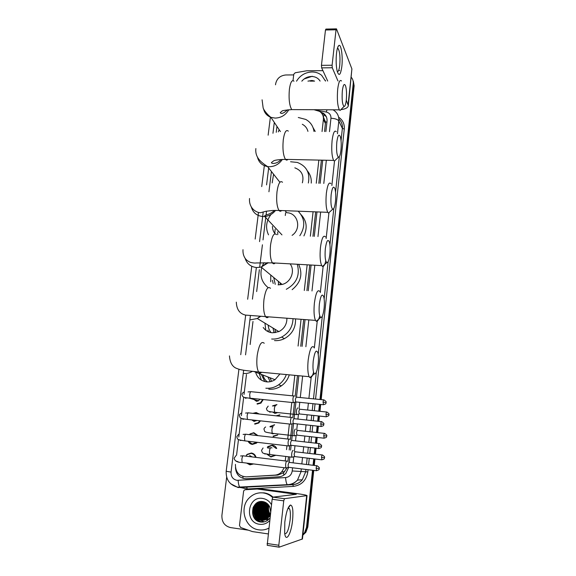 <?xml version="1.0" encoding="UTF-8"?>
<svg xmlns="http://www.w3.org/2000/svg" width="576" height="576" viewBox="0 0 576 576"><rect width="100%" height="100%" fill="white"/><g stroke="black" fill="none" stroke-linecap="round" stroke-linejoin="round"><path stroke-width="0.86" d="M279.67 414.972L277.769 416.002M277.56 435.096L273.269 436.507M267.278 447.286L267.948 446.558L272.275 445.133C274.306 445.435 275.782 446.558 276.71 448.488M275.45 455.371L270.907 456.984L266.731 454.097M263.261 399.55L260.899 403.128L257.206 404.122M252.828 413.345L256.198 412.567L259.308 414.036M260.46 420.854L258.739 423.022L254.808 424.174M250.106 433.915L253.793 432.698L257.969 435.636M257.299 442.325L256.536 443.11L252.389 444.413C250.495 444.132 249.091 443.11 248.162 441.353M246.262 455.342L247.176 454.334L251.359 453.017C253.778 453.434 255.348 454.896 256.068 457.402M253.606 463.939L249.948 464.839L246.614 463.075M275.17 229.19L274.788 233.41M324.583 131.566L325.512 121.982L323.316 116.863L324.59 114.264M287.928 461.578L288.446 456.934M289.217 449.964L289.699 445.644M290.369 439.639L292.118 423.871M292.781 417.917L294.509 402.314M295.171 396.403L297.475 375.602M300.737 346.284L303.703 319.514M306.914 290.635L309.766 264.96M312.948 236.326L315.662 211.853M318.83 183.319L321.408 160.15M235.426 464.371C235.397 472.111 238.997 476.273 246.226 476.856L277.877 475.063L283.529 472.781L286.754 468.281M322.042 131.537L323.381 119.534C323.654 116.006 322.358 113.278 319.507 111.348L313.985 109.714M285.25 460.944L285.739 456.61M286.517 449.647L286.949 445.774M287.698 439.027L289.375 424.001M290.124 417.326L291.787 402.451M292.522 395.834L294.811 375.358M298.08 346.061L301.068 319.32M304.294 290.462L307.159 264.809M310.349 236.203L313.085 211.752M316.267 183.24L318.852 160.092M246.226 476.856L274.781 475.142C277.51 474.941 279.842 473.818 281.794 471.766L284.206 467.726M276.97 126.396L276.242 132.307M271.426 171.49L268.934 191.772M266.551 211.14L266.069 215.078M265.91 216.338L263.016 239.911M262.418 244.793L259.639 267.408M259.351 269.705L256.666 291.571M252.994 321.466L250.157 344.52M246.47 374.508L244.022 394.445M243.691 397.13L241.416 415.634M241.099 418.212L238.788 437.026M238.486 439.51L236.549 455.256M273.06 405.691L276.941 404.582M269.971 426.535L274.615 424.764M310.039 81.13L312.53 80.539L310.039 81.13M351.324 77.393C352.814 79.128 353.448 81.173 353.239 83.527L319.982 399.506M275.522 84.802L275.645 83.815C276.854 78.487 280.246 75.535 285.826 74.974L293.688 74.916M248.407 530.194L230.486 527.573C224.539 526.032 221.681 521.942 221.911 515.304L226.656 477.202M312.53 470.261L306.518 527.357L304.589 532.649L302.911 534.557M319.471 404.33L318.751 411.185M318.247 415.937L317.693 421.214M317.182 426.089L316.505 432.497M316.001 437.292L315.389 443.138M314.87 448.063L314.244 454.01M313.733 458.856L313.056 465.286M352.944 80.28L353.686 84.658L320.587 399.564L353.686 84.658L352.944 80.28M313.754 470.412L307.814 526.982L307.174 527.17L305.244 532.447L302.875 534.917L305.244 532.447L307.174 527.17L313.142 470.333L307.174 527.17L306.518 527.357M320.076 404.395L319.356 411.25L320.076 404.395M318.859 416.002L318.305 421.279L318.859 416.002M317.786 426.154L317.117 432.562L317.786 426.154M316.613 437.357L315.994 443.21L316.613 437.357M315.482 448.128L314.856 454.082L315.482 448.128M314.345 458.928L313.668 465.358L314.345 458.928M325.872 131.58L327.017 121.262C327.283 117.799 326.023 115.106 323.244 113.191L320.429 112.018M289.246 462.384L289.829 457.099M290.599 450.122L291.132 445.306M291.672 440.431L293.544 423.518L291.355 424.094M294.084 418.687L295.934 401.947L293.774 402.53M296.467 397.159L298.836 375.725M302.09 346.392L305.05 319.615M308.254 290.722L311.098 265.032M314.273 236.39L316.98 211.903M320.141 183.355L322.711 160.171M235.462 467.554C236.03 474.61 239.623 478.332 246.247 478.735L278.82 476.806C281.563 476.604 283.896 475.466 285.84 473.393L288.691 467.316M321.667 113.285L323.798 114.271L326.419 116.95M313.495 80.734L311.141 81.13M353.39 81.418L354.132 85.788L321.185 399.622M320.681 404.453L319.961 411.314M319.457 416.066L318.902 421.344M318.391 426.218L317.722 432.634M317.218 437.429L316.606 443.282M316.087 448.2L315.461 454.154M314.95 459L314.28 465.437M307.814 526.982L305.899 532.238L302.846 535.169M285.617 212.724L285.286 215.518M336.499 53.374C336.982 49.248 337.694 46.685 338.638 45.677C341.05 42.955 343.044 56.462 341.834 66.499C340.582 75.103 339.041 76.694 337.19 71.273C336.096 66.218 335.858 60.25 336.499 53.374M337.277 71.618C338.371 71.878 339.192 69.754 339.739 65.239C340.344 57.348 339.833 51.84 338.22 48.701L337.37 48.427M293.004 80.611L293.774 74.232L295.229 72.756L306.727 70.783L322.927 70.654M341.302 109.613C345.586 108.986 347.926 107.676 348.329 105.689L351.9 68.933L336.478 28.85L336.038 29.779L325.469 30.01L325.922 29.081L336.283 28.858M348.329 105.689L346.277 100.188M332.1 65.239L332.273 67.766L321.646 67.86L321.451 65.347L332.1 65.239L336.038 29.779M337.99 81L332.273 67.766M321.451 65.347L325.469 30.01M321.646 67.86L327.694 81.05M339.674 70.524L338.594 70.531M296.518 81.194C300.089 75.391 305.251 72.31 311.99 71.964C315.749 71.971 318.974 73.102 321.66 75.355L325.483 81.058M314.59 81.108L311.803 80.474L307.937 81.144M301.817 81.166C304.394 78.163 307.613 76.601 311.472 76.464C315.31 76.55 318.182 78.084 320.098 81.086M325.195 80.28L325.57 81.058M314.539 81.108L310.658 81.13M313.114 81.115L312.314 81.122M342.338 90.842C341.762 99.36 342.324 104.573 344.03 106.481C345.031 106.502 345.78 104.35 346.298 100.015C346.81 94.154 346.565 89.438 345.571 85.867C344.275 83.009 343.195 84.665 342.338 90.842M341.69 108.842L340.085 110.455L339.358 109.836C337.486 105.79 336.931 98.892 337.702 89.136C338.63 82.008 339.905 79.286 341.525 80.986M278.316 131.875L279.137 129.65M307.937 131.371C307.116 128.16 305.237 125.798 302.292 124.272M298.289 117.49L305.755 119.426C310.464 122.047 313.207 126.05 313.985 131.443M313.042 127.613L315.23 131.458M336.816 142.121C336.226 150.322 336.766 155.347 338.429 157.19C339.538 157.262 340.38 154.915 340.956 150.149C341.453 144.569 341.244 140.083 340.322 136.685C338.94 133.596 337.766 135.41 336.816 142.121M336.175 159.365L334.382 161.1L333.634 160.409C331.841 156.514 331.33 149.904 332.093 140.566C333.137 132.768 334.534 129.816 336.298 131.71M272.182 182.916L273.578 174.226M290.578 161.755L297.338 162.439C306.54 166.068 310.212 172.93 308.354 183.017M302.357 182.837C304.178 175.45 301.666 170.446 294.826 167.832M307.325 170.842C310.262 174.29 311.566 178.38 311.249 183.096M331.142 194.724C330.552 202.601 331.063 207.432 332.676 209.218C333.907 209.333 334.836 206.777 335.477 201.542C335.966 196.236 335.786 191.974 334.937 188.748C333.468 185.443 332.201 187.43 331.142 194.724M330.502 211.234L328.514 213.084L327.744 212.321C326.052 208.584 325.591 202.248 326.347 193.32C327.506 184.81 329.04 181.591 330.948 183.672M272.434 226.346C272.477 229.169 273.355 231.646 275.076 233.777M268.502 234.835C265.306 227.83 266.141 221.04 271.008 214.466M292.09 235.354C301.86 228.888 298.001 212.818 286.798 212.738L285.041 210.679M298.152 211.183C304.999 218.441 305.554 226.62 299.822 235.714M301.19 214.776C306.713 220.882 307.62 227.923 303.912 235.908M277.754 234.691L277.769 231.905M325.325 248.695C324.734 256.262 325.21 260.906 326.765 262.62C328.111 262.786 329.148 259.992 329.861 254.239C330.336 249.192 330.192 245.146 329.414 242.1C327.866 238.594 326.498 240.79 325.325 248.695M325.786 260.95C324.792 265.003 323.69 266.832 322.481 266.45L321.71 265.622C320.119 262.051 319.694 255.996 320.45 247.457C321.739 238.169 323.41 234.655 325.469 236.909M280.253 284.796L280.159 282.816M275.234 284.342L273.715 277.488M278.597 284.875L278.316 281.29M270.713 281.772L270.778 275.062M268.135 287.64C261.59 282.283 259.524 275.357 261.936 266.854M262.116 266.35L263.938 262.642M278.05 284.854L282.132 284.45C290.952 282.463 295.495 270.634 290.088 263.858M297.274 264.254C300.226 275.198 296.568 283.55 286.294 289.303M298.649 264.334C303.019 274.097 300.852 282.542 292.14 289.678M273.218 283.514L272.398 280.274M319.356 304.092C318.766 311.357 319.205 315.814 320.688 317.47C322.164 317.657 323.302 314.604 324.101 308.304C324.562 303.494 324.446 299.657 323.748 296.777C322.114 293.09 320.652 295.531 319.356 304.092M319.766 315.871C318.672 319.939 317.513 321.732 316.282 321.264L315.511 320.393C314.021 316.98 313.654 311.191 314.395 303.026C315.828 292.91 317.642 289.058 319.846 291.463M263.21 327.442C265.442 330.624 268.495 332.41 272.39 332.806L278.885 331.61C284.242 328.766 286.92 324.317 286.92 318.276M275.666 332.64L274.889 329.191M271.087 332.633C269.309 330.487 268.344 327.982 268.193 325.123M274.147 332.82L272.952 328.01M265.81 330.25L264.931 323.143M293.033 318.73C292.673 326.952 288.886 333.065 281.657 337.054C278.446 338.623 275.112 339.271 271.656 339.012M295.538 318.91C295.819 327.722 292.104 334.303 284.378 338.659C281.203 340.207 277.906 340.848 274.486 340.589M268.754 331.956L267.847 330.156M313.229 360.979C312.638 367.949 313.042 372.226 314.446 373.81C316.051 374.018 317.304 370.67 318.197 363.773C318.643 359.194 318.55 355.55 317.916 352.836C316.217 349.006 314.654 351.72 313.229 360.979M313.567 372.247C312.379 376.358 311.162 378.144 309.91 377.597L309.146 376.682C307.771 373.435 307.447 367.906 308.174 360.094C309.766 349.092 311.731 344.851 314.071 347.386M255.47 371.664C257.011 377.561 260.726 380.959 266.594 381.866C269.604 382.118 272.412 381.398 275.026 379.706L279.943 373.975M271.627 381.326L269.921 377.726M267.358 381.917C265.147 380.131 263.678 377.834 262.951 375.019M270.202 381.686L267.876 376.927M261.31 380.095L259.279 373.594M286.308 374.566C284.796 378.806 282.233 382.219 278.618 384.797C274.687 387.468 270.432 388.606 265.846 388.21M289.289 374.839C287.87 379.418 285.242 383.083 281.405 385.834C277.524 388.469 273.312 389.592 268.783 389.203M264.737 381.542L261.353 374.4M259.776 399.197L258.552 400.774L256.493 401.321L254.059 399.535M294.214 395.87L294.134 395.827C293.602 395.856 293.191 396.922 292.903 399.024L293.227 402.696M296.258 397.015L295.38 399.326L295.61 401.983M262.714 399.492L260.51 402.775L257.047 403.704M256.673 420.437L254.081 421.43L251.806 419.933M253.202 413.381L255.946 412.884L258.516 413.95M291.859 417.391L291.737 417.319C291.204 417.406 290.786 418.514 290.498 420.638L290.801 424.26M293.875 418.536L292.982 420.941L293.198 423.547M259.884 420.79L258.329 422.698L254.65 423.77M252.259 441.734L251.05 441.598M256.673 442.253L252.223 444.024L248.378 441.374M249.804 434.138L253.541 433.03L257.335 435.564M289.49 439.128L289.325 439.034C288.778 439.171 288.353 440.323 288.058 442.476L288.281 445.925L288.914 445.867M291.463 440.273L290.563 442.764L290.714 445.255L291.103 445.306M249.602 455.515L252.187 456.926M252.842 463.846L249.775 464.465L246.953 463.118M246.47 455.35L247.176 454.608L251.107 453.37C253.31 453.744 254.772 455.069 255.485 457.33M287.086 461.088L286.884 460.966C286.33 461.16 285.898 462.348 285.602 464.53L285.811 467.921L286.445 467.87M289.03 462.233L288.115 464.81L288.259 467.266L288.648 467.309M277.222 412.754L274.946 413.438L272.693 412.027M297.677 407.966L297.583 407.916C296.431 409.363 296.107 411.581 296.626 414.576L297.216 414.518M273.427 405.684L276.71 404.892M299.671 409.09L298.822 411.401L299.34 413.942M279.878 414.792L276.17 415.836M273.91 433.642L272.599 433.786L271.051 433.138M295.387 429.127L295.258 429.055C294.091 430.56 293.767 432.806 294.271 435.773L294.862 435.722M270.518 426.29L274.385 425.095M297.353 430.258L296.489 432.648L297 435.154M277.783 434.887L273.118 436.111M270.85 447.617L272.023 447.941M293.076 450.497L292.903 450.396C291.737 451.973 291.398 454.234 291.888 457.178L292.486 457.128M274.795 455.292L270.756 456.602L266.962 454.118M267.509 447.307L272.038 445.478L276.098 448.416M295.006 451.627L294.134 454.104L294.638 456.574M284.818 522.086C286.135 512.273 288 506.585 290.419 505.037C292.694 505.382 293.414 510.451 292.579 520.236C291.254 533.995 285.732 543.341 284.652 532.987L284.818 522.086M284.731 533.585C286.934 534.276 288.727 529.805 290.102 520.171C290.65 514.634 290.441 510.818 289.49 508.709L288.065 508.14M268.186 533.923L252.425 531.583L240.66 527.515L239.479 525.499L243.59 491.335L244.138 490.205L245.189 489.737L260.683 488.822L296.114 493.495C302.933 494.417 306.569 495.115 307.037 495.598L284.479 498.694L283.745 500.839L272.124 499.27L272.894 497.146L296.266 494.316L257.414 489.053M245.189 489.737L260.388 488.815M307.037 495.598L302.443 538.985L279.101 547.193L278.813 545.256L283.745 500.839M278.986 547.171L267.199 545.314L272.124 499.27M267.631 520.33L266.875 519.574M266.278 518.882L265.838 518.314M265.651 518.054L264.924 516.938M264.607 516.384L264.348 515.88M263.966 515.052L263.131 512.561M262.714 510.214L262.822 505.951M262.944 505.267L263.29 503.849M263.39 503.503L263.657 502.733M263.729 502.538L263.909 502.092M268.848 528.127C265.702 529.762 262.404 530.338 258.948 529.862C244.937 528.437 238.824 507.607 249.293 497.858C253.246 493.999 257.89 492.35 263.225 492.934C266.76 493.43 269.878 494.95 272.578 497.484M259.978 492.833L264.01 492.854C267.401 493.33 270.418 494.755 273.053 497.124M270.238 515.909L265.997 519.458L268.474 517.442L270.605 512.626M270 517.954C267.494 521.186 264.305 522.533 260.431 521.986C248.508 520.517 250.92 499.262 263.095 501.624C266.098 502.229 268.308 503.993 269.726 506.909L270.677 512.05M269.705 520.596C266.861 523.512 263.491 524.743 259.596 524.282C244.13 522.634 247.363 495.727 262.591 498.434C266.443 499.054 269.417 501.149 271.505 504.72M263.362 501.674L257.746 504.338C252.648 509.191 255.6 519.415 262.361 520.085L264.456 520.106M263.448 501.696C261.144 501.79 259.164 502.682 257.501 504.374C252.396 509.234 255.348 519.466 262.109 520.135L264.334 520.142M264.787 502.106L263.736 501.898C260.993 501.595 258.581 502.466 256.493 504.518C251.366 509.393 254.333 519.674 261.122 520.344L265.997 519.458M263.34 501.674L258.739 504.194C253.663 509.033 256.608 519.214 263.34 519.876L264.931 519.948M263.311 501.667L258.494 504.23C253.411 509.069 256.356 519.264 263.095 519.926L264.809 519.991M263.174 501.84L259.726 504.058C254.671 508.874 257.609 519.012 264.312 519.674L265.399 519.761M263.491 501.703L259.481 504.094C254.419 508.91 257.357 519.062 264.074 519.725L265.284 519.811M263.671 501.89L260.705 503.921C255.665 508.716 258.602 518.818 265.284 519.473L266.371 519.552M263.542 501.876L260.46 503.95C255.42 508.752 258.35 518.868 265.039 519.523L266.256 519.602M264.168 501.962L261.677 503.784C256.658 508.558 259.582 518.616 266.242 519.271L266.314 519.286M266.436 519.3L266.825 519.336M264.038 501.941L261.432 503.813C256.414 508.594 259.337 518.666 266.004 519.322L266.198 519.35M267.401 519.098L267.782 519.134M268.351 518.904L268.733 518.94M263.981 501.862C261.238 501.559 258.826 502.43 256.745 504.482C251.626 509.35 254.585 519.617 261.367 520.294L263.966 520.236M264.665 502.07L262.642 503.647C257.818 508.27 260.323 517.954 266.753 518.998M264.535 502.042L262.397 503.676C257.522 508.342 260.143 518.141 266.645 519.07M265.118 502.243L263.592 503.51C258.991 507.96 261.05 517.219 267.192 518.674M265.003 502.193L263.354 503.539C258.696 508.039 260.863 517.406 267.084 518.76M265.565 502.459L264.542 503.374C260.15 507.658 261.799 516.485 267.617 518.314M265.45 502.402L264.305 503.41C259.862 507.73 261.612 516.672 267.516 518.407M266.033 502.718L265.486 503.244C261.511 509.105 262.361 513.994 268.034 517.918M265.91 502.646L265.248 503.273C261.245 509.22 262.138 514.138 267.934 518.026M266.501 503.021L266.414 503.107C262.562 508.63 263.239 513.418 268.445 517.471M266.386 502.942L266.184 503.143C262.296 508.752 263.016 513.569 268.344 517.586M266.983 503.374C263.657 508.536 264.276 513.065 268.841 516.982M266.861 503.28C263.383 508.536 264.002 513.144 268.74 517.111M267.48 503.791C264.758 508.558 265.342 512.762 269.222 516.42M267.358 503.683C264.485 508.543 265.075 512.842 269.129 516.564M267.984 504.288C265.86 508.608 266.393 512.438 269.59 515.786M267.854 504.158C265.586 508.594 266.134 512.525 269.496 515.952M268.502 504.893C266.962 508.687 267.437 512.078 269.935 515.052M268.366 504.727C266.681 508.666 267.178 512.172 269.849 515.246M270.259 514.174C268.87 512.266 268.308 510.055 268.582 507.542L269.014 505.606M268.898 505.433C267.782 508.774 268.214 511.762 270.18 514.411M268.826 528.336L265.558 529.445M266.206 502.826L265.615 503.798M265.118 504.857C263.621 509.148 264.197 512.978 266.846 516.355M267.595 517.154L268.229 517.716M264.809 502.452L263.794 504M263.297 505.03C261.72 509.429 262.303 513.353 265.046 516.802M265.788 517.579L267.142 518.659M268.164 519.25L268.661 519.487M263.887 502.56L262.872 504.101M262.375 505.123C260.755 509.573 261.346 513.54 264.139 517.025M264.881 517.795L266.227 518.868M267.358 519.509L268.222 519.876M263.614 501.926L263.182 502.402M262.958 502.675L261.936 504.202M261.439 505.217C259.783 509.717 260.381 513.727 263.225 517.248M263.959 518.011L265.298 519.07M265.572 519.25L266.227 519.617M266.278 519.638L267.761 520.236M261.612 501.502L261.079 501.977M260.741 501.552L259.92 502.294M259.718 501.718L258.912 502.56L259.855 501.689M258.408 502.128L256.205 504.835M255.701 505.793C253.807 510.602 254.434 514.879 257.58 518.638M258.293 519.343L264.269 521.878M256.514 503.165C250.387 509.393 254.75 521.885 263.11 522.079M253.174 507.384C251.633 514.404 253.944 519.25 260.1 521.921M266.278 502.87L265.946 503.402M265.493 504.259C263.606 508.946 264.226 513.122 267.358 516.78M265.046 502.286L264.118 503.611M263.671 504.446C261.706 509.234 262.339 513.49 265.558 517.212M266.206 517.831L267.25 518.63M264.125 502.402L263.196 503.712M262.75 504.54C260.748 509.378 261.382 513.67 264.65 517.428M265.291 518.04L266.486 518.933M267.466 519.48L268.272 519.833M263.729 501.912L263.398 502.272M263.189 502.517L262.267 503.82M261.821 504.641C259.776 509.522 260.417 513.857 263.736 517.651M264.377 518.256L265.565 519.142M266.522 519.682L267.818 520.193M261.713 501.502L261.209 501.955M260.856 501.538L260.078 502.236M258.595 502.056L256.745 504.482M256.09 505.253C253.807 510.415 254.477 515.002 258.084 519.005M256.802 502.963C250.452 509.126 254.808 521.928 263.297 522.058M253.699 506.318C251.467 514.044 253.829 519.286 260.784 522.043M243.151 478.418L242.798 476.446M326.93 122.062L325.512 121.982M283.86 475.099L283.529 472.781M325.469 123.545L323.381 119.534M277.877 475.063L274.781 475.142M243.648 370.253L231.048 472.111C230.904 476.604 232.877 479.34 236.952 480.326L285.588 477.569C289.303 477.058 291.506 474.854 292.219 470.959L292.565 467.791M301.306 468.871L300.989 471.816L297.497 480.046C294.876 483.034 291.65 484.675 287.813 484.956L238.248 487.548M240.631 487.642L239.99 487.368C238.968 486.216 238.356 483.883 238.147 480.37M338.623 117.194C342.749 119.988 344.635 123.934 344.268 129.031L315.569 399.067M315.058 403.884L314.33 410.731M313.826 415.469L313.265 420.739M312.746 425.606L312.07 432.007M311.558 436.788L310.939 442.634M310.414 447.545L309.787 453.485M309.269 458.323L308.592 464.746M308.059 469.706L307.822 471.96C306.295 480.47 301.478 485.28 293.35 486.389L247.241 488.988L239.868 487.368M353.239 83.527L354.132 85.788M333.043 109.8L334.231 110.599C337.63 113.162 339.156 116.618 338.825 120.989L342.367 128.376C342.684 124.625 341.518 121.5 338.875 118.994M237.982 487.512L230.638 483.71M292.219 470.959L305.705 471.751L305.95 469.447M293.35 486.389L292.824 484.596C296.575 484.315 299.736 482.717 302.292 479.794L305.705 471.751L307.822 471.96M329.494 131.623L330.962 118.267C335.03 118.462 337.651 119.369 338.825 120.989L337.45 133.704M334.498 161.129L331.87 185.494M328.889 213.134L326.146 238.543M323.136 266.472L320.321 292.572M317.232 321.206L314.345 347.99M311.177 377.374L308.909 398.398M308.39 403.207L307.649 410.033M307.145 414.763L306.576 420.026M306.05 424.879L305.359 431.258M304.848 436.032L304.222 441.864M303.689 446.76L303.048 452.693M302.53 457.517L301.838 463.918M306.475 464.486L307.166 458.071M307.678 453.24L308.311 447.3M308.837 442.39L309.463 436.55M309.967 431.77L310.651 425.376M311.17 420.516L311.731 415.253M312.242 410.515L312.97 403.675M313.488 398.858L316.339 372.11M318.226 354.449L322.315 316.152M324.151 298.944L328.14 261.626M329.926 244.858L333.814 208.483M335.556 192.132L339.343 156.665M341.05 140.724L342.367 128.376L344.268 129.031M330.962 118.267C331.07 114.941 329.494 112.86 326.232 112.032L317.822 110.534M274.306 122.4L272.959 133.272M268.668 167.983L266.573 184.882M263.225 211.961L259.56 241.618M256.356 267.53L252.439 299.153M250.387 315.756L245.556 354.845M293.105 462.859L293.774 456.754M294.379 451.26L294.984 445.752M295.524 440.87L296.129 435.348M296.726 429.898L297.382 423.936M297.914 419.098L298.462 414.151M299.052 408.744L299.758 402.336M300.283 397.541L302.638 376.078M305.87 346.709L308.815 319.896M311.99 290.959L314.813 265.241M317.966 236.556L320.659 212.047M323.798 183.463L326.347 160.25M247.241 488.988L246.794 487.282L243.907 487.145M287.813 484.956L287.266 484.675C286.394 483.502 285.833 481.133 285.588 477.569M326.232 112.032L327.082 109.771M288.158 484.934L292.946 484.661C296.683 484.337 299.801 482.71 302.292 479.794L297.497 480.046C294.696 483.012 291.283 484.553 287.266 484.675L237.55 487.159C229.673 484.978 225.886 479.686 226.188 471.283L231.048 472.111M348.127 104.479L351.9 68.933M304.15 78.948L312.286 76.27M293.983 81.202C291.96 79.531 290.434 82.21 289.39 89.23C288.598 98.827 289.382 105.617 291.751 109.606L293.969 109.613M263.556 108.814C264.463 112.954 266.926 115.805 270.943 117.367L275.177 118.094C281.182 117.85 285.732 115.056 288.806 109.714M288.317 131.134C286.114 129.269 284.429 132.17 283.27 139.838C282.47 149.026 283.205 155.534 285.466 159.379C286.265 160.322 287.071 160.344 287.885 159.43M257.494 157.255C258.811 162.446 262.166 165.557 267.566 166.586L269.165 166.723C274.723 166.63 279.122 164.189 282.348 159.408M282.514 182.268C280.13 180.209 278.294 183.362 276.998 191.729C276.199 200.513 276.869 206.755 279.007 210.449C279.85 211.5 280.721 211.529 281.621 210.55M251.323 207.007C252.994 212.774 256.889 215.95 263.009 216.526L264.434 216.511C268.949 216.115 272.657 214.07 275.558 210.384M276.574 234.634C274.01 232.394 272.002 235.836 270.554 244.958C269.762 253.361 270.367 259.33 272.383 262.865C273.262 264.017 274.19 264.067 275.162 263.023M245.059 258.17C246.888 263.786 250.769 266.911 256.702 267.559L261.137 267.091L268.373 262.678M270.482 288.288C267.739 285.876 265.558 289.642 263.952 299.578C263.16 307.606 263.707 313.315 265.586 316.692C266.486 317.93 267.458 318.002 268.502 316.908M250.236 319.853L257.314 318.521L260.705 316.325M264.226 343.253C261.31 340.711 258.955 344.844 257.17 355.644C256.392 363.319 256.874 368.77 258.617 371.995C259.517 373.306 260.525 373.399 261.634 372.276M243.612 373.464C246.715 373.723 249.638 373.018 252.396 371.333M323.05 402.113L326.095 402.588C325.512 402.343 327.701 402.394 323.964 399.902C323.604 399.542 323.302 400.277 323.05 402.113L323.518 404.748M293.803 395.957L251.352 391.73C250.661 391.226 250.114 392.206 249.696 394.675L250.034 398.203L250.661 398.268M247.183 397.879L245.311 398.275M320.767 423.936L323.834 424.354C323.251 424.116 325.447 424.181 321.71 421.646C321.343 421.279 321.026 422.042 320.767 423.936L321.228 426.528M291.427 417.463L248.81 412.913C248.105 412.402 247.536 413.417 247.111 415.966L247.428 419.429L248.062 419.501M244.332 419.026L242.741 419.278M318.463 445.975L321.552 446.342C320.969 446.105 323.172 446.184 319.435 443.606C319.054 443.239 318.737 444.031 318.463 445.975L318.917 448.531M289.03 439.178L246.24 434.297C245.52 433.778 244.944 434.83 244.498 437.458L244.8 440.87L245.441 440.942M241.409 440.366L240.142 440.482M316.138 468.245L319.248 468.547C318.658 468.324 320.875 468.403 317.131 465.782C316.75 465.415 316.418 466.236 316.138 468.245L316.584 470.758M286.61 461.11L243.648 455.89C242.914 455.371 242.316 456.458 241.855 459.166L242.143 462.521L242.784 462.6M238.363 461.887L235.541 460.836M325.98 414.238L328.961 414.677C328.392 414.425 330.523 414.468 326.866 412.027C326.52 411.689 326.225 412.423 325.98 414.238L326.412 416.794M275.63 405.648C275.04 405.727 274.608 406.85 274.327 409.018L274.622 412.25L275.17 412.308M271.375 411.862L269.676 412.164M323.755 435.694L326.758 436.075C326.189 435.83 328.327 435.888 324.67 433.404C324.317 433.058 324.007 433.822 323.755 435.694L324.187 438.206M273.211 426.614C272.614 426.751 272.174 427.918 271.894 430.106L272.174 433.282L272.722 433.346M321.516 457.358L324.533 457.682C323.964 457.445 326.117 457.51 322.452 454.982C322.092 454.637 321.775 455.429 321.516 457.358L321.941 459.835M270.77 447.79C270.166 447.977 269.719 449.179 269.431 451.397L269.698 454.514L270.252 454.586M265.867 453.917L264.802 453.982M302.047 539.294L306.662 495.742M267.098 543.506L278.813 545.256M293.45 494.676L293.544 493.79M260.683 488.822L257.71 489.06M272.894 497.146L284.479 498.694M284.602 471.737L281.794 471.766M304.589 532.649L305.899 532.238M270.389 117.151L268.135 135.18M264.334 165.679L261.72 186.61M258.48 212.551L255.168 239.069M251.77 266.292L247.658 299.246M245.678 315.13L240.739 354.686M238.932 369.194L226.188 471.283M297.014 480.586L297.907 480.024M323.798 114.271L323.244 113.191M337.558 47.801L338.638 45.677M338.22 48.701L337.298 48.715M344.03 106.481L340.085 110.455M287.59 109.829C283.594 113.371 281.138 114.3 280.224 112.63L282.01 111.139C281.88 110.65 285.127 110.131 291.751 109.606L339.358 109.836M280.404 131.544L270.943 117.367C267.242 114.674 263.39 109.49 263.131 107.842L262.087 99.814M338.429 157.19L334.382 161.1M281.117 159.473C277.567 163.85 271.368 164.153 271.433 162.554L273.665 160.855C274.81 160.085 278.748 159.595 285.466 159.379L333.634 160.409M279.878 182.239L267.566 166.586C262.073 162.893 254.786 158.026 255.874 148.565M332.676 209.218L328.514 213.084M249.516 198.504C248.681 209.736 258.682 213.739 261.497 212.465L265.752 211.306L272.57 210.463L279.007 210.449L327.744 212.321M281.974 234.886L264.42 216.216C265.032 214.582 270.317 214.826 274.37 210.398M326.765 262.62L322.481 266.45M242.993 249.682C242.798 252.85 243.446 255.614 244.937 257.99C245.873 259.632 247.651 261.079 250.279 262.325C252.828 262.987 254.844 263.196 256.313 262.958L272.383 262.865L321.71 265.622M282.132 284.45L261.137 267.091L267.343 262.656M320.688 317.47L316.282 321.264M236.311 302.141C236.606 309.427 239.681 313.747 245.534 315.094L315.511 320.393M281.657 337.054L284.378 338.659M278.885 331.61L257.314 318.521L260.021 316.282M314.446 373.81L309.91 377.597M229.457 355.925C229.997 363.103 232.711 367.373 237.614 368.734C240.156 369.958 245.873 370.678 258.617 371.995L309.146 376.682M278.618 384.797L281.405 385.834M275.026 379.706L253.865 371.491M248.04 391.925L250.704 391.68M293.148 402.595L250.034 398.203C242.755 397.541 242.69 397.08 241.999 394.524C241.834 393.703 242.525 392.868 244.058 392.033M326.095 402.588C325.534 403.006 327.146 403.913 323.179 404.712L295.553 401.904M258.552 400.774L248.746 398.059M260.51 402.775L261.137 402.948M323.633 399.866L296.402 397.152M245.585 413.071L248.162 412.855M290.729 424.152L247.428 419.429C238.579 418.162 240.588 418.176 239.407 415.562C239.191 414.857 239.839 414.022 241.344 413.057M323.834 424.354C323.273 424.771 324.878 425.722 320.89 426.492L293.148 423.475M256.277 420.797L251.546 419.882M258.329 422.698L258.984 422.82M321.372 421.61L294.034 418.68M243.086 434.419L245.592 434.239M288.281 445.925L244.8 440.87C235.894 439.51 237.787 439.135 236.786 436.802L238.622 434.282M321.552 446.342C320.983 446.774 322.589 447.739 318.578 448.488L290.714 445.255M256.111 442.807L256.795 442.879M290.772 445.334L288.353 446.033M319.097 443.563L291.643 440.424M240.559 455.983L242.993 455.825M285.811 467.921L242.143 462.521C237.384 462.478 234.713 461.052 234.137 458.251L235.886 455.71M319.248 468.547C318.586 468.828 320.738 469.548 316.246 470.714L288.259 467.266M288.317 467.338L285.883 468.029M316.793 465.739L289.224 462.384M272.426 405.979L275.292 405.778M296.626 414.576L274.622 412.25C267.048 411.574 267.091 410.89 266.45 408.506L268.193 406.102M328.961 414.677C328.32 414.9 330.415 415.57 326.102 416.765L298.987 413.906M299.038 413.978L296.698 414.677M326.556 411.998L299.815 409.226M270.108 426.917L272.894 426.751M294.271 435.773L272.174 433.282C262.901 431.928 265.205 431.813 264.002 429.336C263.837 428.688 264.384 427.889 265.644 426.938M326.758 436.075C326.189 436.486 327.809 437.386 323.87 438.17L296.64 435.11M296.69 435.182L294.343 435.874M324.353 433.368L297.504 430.394M267.761 448.063L270.475 447.934M291.888 457.178L269.698 454.514C261.979 453.125 262.67 453.622 261.533 450.374L263.081 447.97M324.533 457.682C323.964 458.114 325.584 459.029 321.624 459.799L294.278 456.53M294.329 456.595L291.96 457.279M322.135 454.946L295.178 451.764M288.346 508.01L290.419 505.037M289.49 508.709L287.914 508.493M267.199 545.314L278.899 547.07"/></g></svg>
